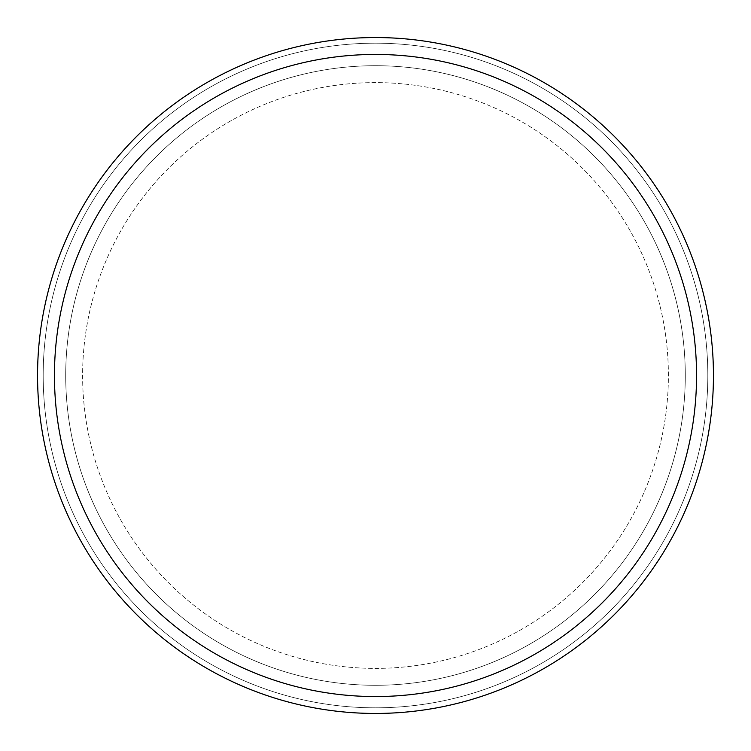 <?xml version="1.0" encoding="UTF-8"?>
<svg xmlns="http://www.w3.org/2000/svg" width="751" height="751" viewBox="0 0 751 751"><rect width="100%" height="100%" fill="white"/><g stroke="black" fill="none" stroke-linecap="round" stroke-linejoin="round"><path stroke-width="0.56" stroke-dasharray="3.75 2.82" d="M685.288 375.5A309.787 309.787 0 0 0 220.606 107.215A309.787 309.787 0 0 0 220.606 643.785A309.787 309.787 0 0 0 685.288 375.5A309.787 309.787 0 0 0 220.606 107.215A309.787 309.787 0 0 0 220.606 643.785A309.787 309.787 0 0 0 685.288 375.5A309.787 309.787 0 0 0 220.606 107.215A309.787 309.787 0 0 0 220.606 643.785A309.787 309.787 0 0 0 685.288 375.5A309.787 309.787 0 0 0 220.606 107.215A309.787 309.787 0 0 0 220.606 643.785A309.787 309.787 0 0 0 685.288 375.5A309.787 309.787 0 0 0 220.606 107.215A309.787 309.787 0 0 0 220.606 643.785A309.787 309.787 0 0 0 685.288 375.5A309.787 309.787 0 0 0 220.606 107.215A309.787 309.787 0 0 0 220.606 643.785A309.787 309.787 0 0 0 685.288 375.5A309.787 309.787 0 0 0 220.606 107.215A309.787 309.787 0 0 0 220.606 643.785A309.787 309.787 0 0 0 685.288 375.5A309.787 309.787 0 0 0 220.606 107.215A309.787 309.787 0 0 0 220.606 643.785A309.787 309.787 0 0 0 685.288 375.5M707.817 375.5A332.317 332.317 0 0 0 209.341 87.707A332.317 332.317 0 0 0 209.341 663.293A332.317 332.317 0 0 0 707.817 375.5A332.317 332.317 0 0 0 209.341 87.707A332.317 332.317 0 0 0 209.341 663.293A332.317 332.317 0 0 0 707.817 375.5A332.317 332.317 0 0 0 209.341 87.707A332.317 332.317 0 0 0 209.341 663.293A332.317 332.317 0 0 0 707.817 375.5M668.39 375.5A292.89 292.89 0 0 0 229.055 121.85A292.89 292.89 0 0 0 229.055 629.15A292.89 292.89 0 0 0 668.39 375.5A292.89 292.89 0 0 0 229.055 121.85A292.89 292.89 0 0 0 229.055 629.15A292.89 292.89 0 0 0 668.39 375.5M713.45 375.5A337.95 337.95 0 0 0 206.525 82.826A337.95 337.95 0 0 0 206.525 668.174A337.95 337.95 0 0 0 713.45 375.5"/><path stroke-width="1.13" d="M37.55 375.5A337.95 337.95 0 0 1 375.5 37.55A337.95 337.95 0 0 1 713.45 375.5A337.95 337.95 0 0 1 375.5 713.45A337.95 337.95 0 0 1 37.55 375.5M54.447 375.5A321.053 321.053 0 0 1 536.026 97.461A321.053 321.053 0 0 1 536.026 653.539A321.053 321.053 0 0 1 54.447 375.5"/></g></svg>
